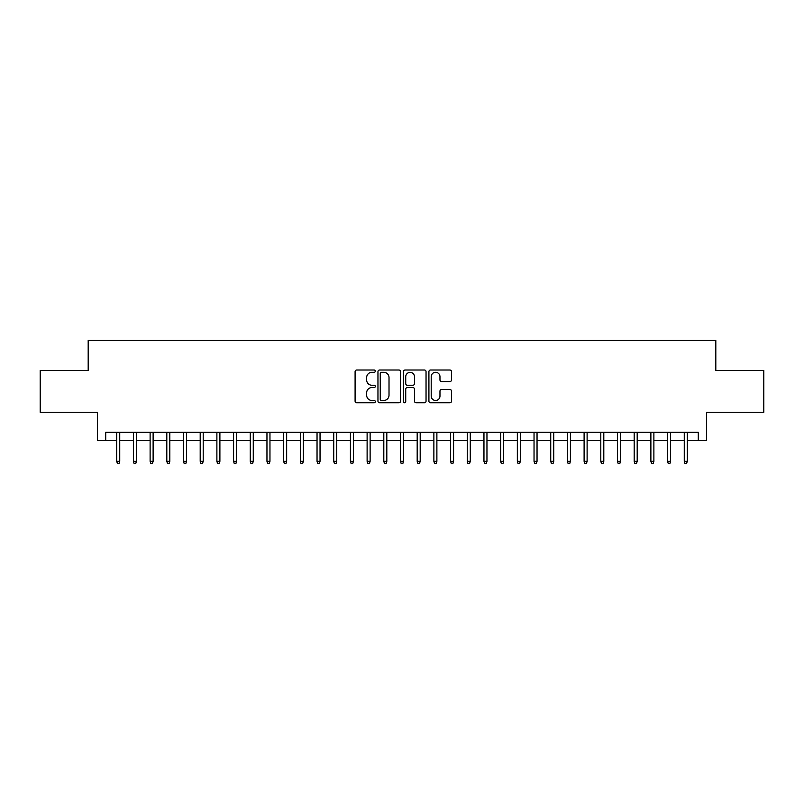 <?xml version="1.0" encoding="UTF-8"?>
<svg xmlns="http://www.w3.org/2000/svg" width="804" height="804" viewBox="0 0 804 804"><rect width="100%" height="100%" fill="white"/><g stroke="black" fill="none" stroke-linecap="round" stroke-linejoin="round"><path stroke-width="1.21" d="M375.297 371.157A1.146 1.146 0 0 0 374.151 370.011L356.735 370.011A1.638 1.638 0 0 0 355.097 371.649L355.097 401.136A1.638 1.638 0 0 0 356.735 402.774L374.151 402.774A1.146 1.146 0 0 0 375.297 401.628A1.146 1.146 0 0 0 374.151 400.482L371.89 400.482A5.246 5.246 0 0 1 366.654 395.236L366.654 392.784A5.246 5.246 0 0 1 371.89 387.538L374.151 387.538A1.146 1.146 0 0 0 375.297 386.392A1.146 1.146 0 0 0 374.151 385.247L371.89 385.247A5.246 5.246 0 0 1 366.654 380.001L366.654 377.548A5.246 5.246 0 0 1 371.89 372.302L374.151 372.302A1.146 1.146 0 0 0 375.297 371.157M449.888 381.558A1.638 1.638 0 0 0 451.526 379.92L451.526 371.649A1.638 1.638 0 0 0 449.888 370.011L430.552 370.011A1.638 1.638 0 0 0 428.914 371.649L428.914 401.136A1.638 1.638 0 0 0 430.552 402.774L449.888 402.774A1.638 1.638 0 0 0 451.526 401.136L451.526 391.146A1.638 1.638 0 0 0 449.888 389.508L441.607 389.508A1.638 1.638 0 0 0 439.969 391.146L439.969 396.101A4.382 4.382 0 0 1 435.587 400.482A4.382 4.382 0 0 1 431.205 396.101L431.205 376.684A4.382 4.382 0 0 1 435.587 372.302A4.382 4.382 0 0 1 439.969 376.684L439.969 379.92A1.638 1.638 0 0 0 441.607 381.558L449.888 381.558M105.716 440.642L105.716 432.301L698.284 432.301L698.284 440.642L706.626 440.642L706.626 412.261L763.8 412.261L763.8 370.533L715.811 370.533L715.811 340.494L88.189 340.494L88.189 370.533L40.2 370.533L40.2 412.261L97.374 412.261L97.374 440.642L116.731 440.642M400.563 371.649A1.638 1.638 0 0 0 398.925 370.011L379.599 370.011A1.638 1.638 0 0 0 377.96 371.649L377.96 401.136A1.638 1.638 0 0 0 379.599 402.774L398.925 402.774A1.638 1.638 0 0 0 400.563 401.136L400.563 371.649M405.075 370.011L424.401 370.011A1.638 1.638 0 0 1 426.04 371.649L426.04 401.136A1.638 1.638 0 0 1 424.401 402.774L416.13 402.774A1.638 1.638 0 0 1 414.492 401.136L414.492 389.176A1.638 1.638 0 0 0 412.854 387.538L407.367 387.538A1.638 1.638 0 0 0 405.729 389.176L405.729 401.628A1.146 1.146 0 0 1 404.583 402.774A1.146 1.146 0 0 1 403.437 401.628L403.437 371.649A1.638 1.638 0 0 1 405.075 370.011M119.736 440.642L133.424 440.642M136.429 440.642L150.117 440.642M153.122 440.642L166.81 440.642M169.815 440.642L183.503 440.642M186.508 440.642L200.196 440.642M203.201 440.642L216.889 440.642M219.894 440.642L233.582 440.642M236.577 440.642L250.265 440.642M253.27 440.642L266.958 440.642M269.963 440.642L283.651 440.642M286.656 440.642L300.344 440.642M303.349 440.642L317.037 440.642M320.042 440.642L333.73 440.642M336.735 440.642L350.423 440.642M353.428 440.642L367.116 440.642M370.121 440.642L383.809 440.642M386.814 440.642L400.503 440.642M403.497 440.642L417.186 440.642M420.19 440.642L433.879 440.642M436.884 440.642L450.572 440.642M453.577 440.642L467.265 440.642M470.27 440.642L483.958 440.642M486.963 440.642L500.651 440.642M503.656 440.642L517.344 440.642M520.349 440.642L534.037 440.642M537.042 440.642L550.73 440.642M553.735 440.642L567.423 440.642M570.418 440.642L584.106 440.642M587.111 440.642L600.799 440.642M603.804 440.642L617.492 440.642M620.497 440.642L634.185 440.642M637.19 440.642L650.878 440.642M653.883 440.642L667.571 440.642M670.576 440.642L684.264 440.642M687.269 440.642L698.284 440.642M381.397 372.302A1.146 1.146 0 0 0 380.252 373.448L380.252 399.337A1.146 1.146 0 0 0 381.397 400.482L383.769 400.482A5.246 5.246 0 0 0 389.015 395.236L389.015 377.548A5.246 5.246 0 0 0 383.769 372.302L381.397 372.302M414.492 376.764A4.382 4.382 0 0 0 410.11 372.383A4.382 4.382 0 0 0 405.729 376.764L405.729 383.608A1.638 1.638 0 0 0 407.367 385.247L412.854 385.247A1.638 1.638 0 0 0 414.492 383.608L414.492 376.764M116.731 461.335L117.404 463.506L119.072 463.506L119.736 461.335L116.731 461.335L116.731 432.301M119.736 461.335L119.736 432.301M133.424 461.335L134.097 463.506L135.765 463.506L136.429 461.335L133.424 461.335L133.424 432.301M136.429 461.335L136.429 432.301M150.117 461.335L150.78 463.506L152.458 463.506L153.122 461.335L150.117 461.335L150.117 432.301M153.122 461.335L153.122 432.301M166.81 461.335L167.473 463.506L169.141 463.506L169.815 461.335L166.81 461.335L166.81 432.301M169.815 461.335L169.815 432.301M183.503 461.335L184.166 463.506L185.835 463.506L186.508 461.335L183.503 461.335L183.503 432.301M186.508 461.335L186.508 432.301M200.196 461.335L200.859 463.506L202.528 463.506L203.201 461.335L200.196 461.335L200.196 432.301M203.201 461.335L203.201 432.301M216.889 461.335L217.552 463.506L219.221 463.506L219.894 461.335L216.889 461.335L216.889 432.301M219.894 461.335L219.894 432.301M233.582 461.335L234.245 463.506L235.914 463.506L236.577 461.335L233.582 461.335L233.582 432.301M236.577 461.335L236.577 432.301M250.265 461.335L250.938 463.506L252.607 463.506L253.27 461.335L250.265 461.335L250.265 432.301M253.27 461.335L253.27 432.301M266.958 461.335L267.631 463.506L269.3 463.506L269.963 461.335L266.958 461.335L266.958 432.301M269.963 461.335L269.963 432.301M283.651 461.335L284.325 463.506L285.993 463.506L286.656 461.335L283.651 461.335L283.651 432.301M286.656 461.335L286.656 432.301M300.344 461.335L301.018 463.506L302.686 463.506L303.349 461.335L300.344 461.335L300.344 432.301M303.349 461.335L303.349 432.301M317.037 461.335L317.701 463.506L319.379 463.506L320.042 461.335L317.037 461.335L317.037 432.301M320.042 461.335L320.042 432.301M333.73 461.335L334.394 463.506L336.062 463.506L336.735 461.335L333.73 461.335L333.73 432.301M336.735 461.335L336.735 432.301M350.423 461.335L351.087 463.506L352.755 463.506L353.428 461.335L350.423 461.335L350.423 432.301M353.428 461.335L353.428 432.301M367.116 461.335L367.78 463.506L369.448 463.506L370.121 461.335L367.116 461.335L367.116 432.301M370.121 461.335L370.121 432.301M383.809 461.335L384.473 463.506L386.141 463.506L386.814 461.335L383.809 461.335L383.809 432.301M386.814 461.335L386.814 432.301M400.503 461.335L401.166 463.506L402.834 463.506L403.497 461.335L400.503 461.335L400.503 432.301M403.497 461.335L403.497 432.301M417.186 461.335L417.859 463.506L419.527 463.506L420.19 461.335L417.186 461.335L417.186 432.301M420.19 461.335L420.19 432.301M433.879 461.335L434.552 463.506L436.22 463.506L436.884 461.335L433.879 461.335L433.879 432.301M436.884 461.335L436.884 432.301M450.572 461.335L451.245 463.506L452.913 463.506L453.577 461.335L450.572 461.335L450.572 432.301M453.577 461.335L453.577 432.301M467.265 461.335L467.938 463.506L469.606 463.506L470.27 461.335L467.265 461.335L467.265 432.301M470.27 461.335L470.27 432.301M483.958 461.335L484.621 463.506L486.299 463.506L486.963 461.335L483.958 461.335L483.958 432.301M486.963 461.335L486.963 432.301M500.651 461.335L501.314 463.506L502.982 463.506L503.656 461.335L500.651 461.335L500.651 432.301M503.656 461.335L503.656 432.301M517.344 461.335L518.007 463.506L519.675 463.506L520.349 461.335L517.344 461.335L517.344 432.301M520.349 461.335L520.349 432.301M534.037 461.335L534.7 463.506L536.369 463.506L537.042 461.335L534.037 461.335L534.037 432.301M537.042 461.335L537.042 432.301M550.73 461.335L551.393 463.506L553.062 463.506L553.735 461.335L550.73 461.335L550.73 432.301M553.735 461.335L553.735 432.301M567.423 461.335L568.086 463.506L569.755 463.506L570.418 461.335L567.423 461.335L567.423 432.301M570.418 461.335L570.418 432.301M584.106 461.335L584.779 463.506L586.448 463.506L587.111 461.335L584.106 461.335L584.106 432.301M587.111 461.335L587.111 432.301M600.799 461.335L601.472 463.506L603.141 463.506L603.804 461.335L600.799 461.335L600.799 432.301M603.804 461.335L603.804 432.301M617.492 461.335L618.165 463.506L619.834 463.506L620.497 461.335L617.492 461.335L617.492 432.301M620.497 461.335L620.497 432.301M634.185 461.335L634.858 463.506L636.527 463.506L637.19 461.335L634.185 461.335L634.185 432.301M637.19 461.335L637.19 432.301M650.878 461.335L651.541 463.506L653.22 463.506L653.883 461.335L650.878 461.335L650.878 432.301M653.883 461.335L653.883 432.301M667.571 461.335L668.235 463.506L669.903 463.506L670.576 461.335L667.571 461.335L667.571 432.301M670.576 461.335L670.576 432.301M684.264 461.335L684.928 463.506L686.596 463.506L687.269 461.335L684.264 461.335L684.264 432.301M687.269 461.335L687.269 432.301"/></g></svg>
